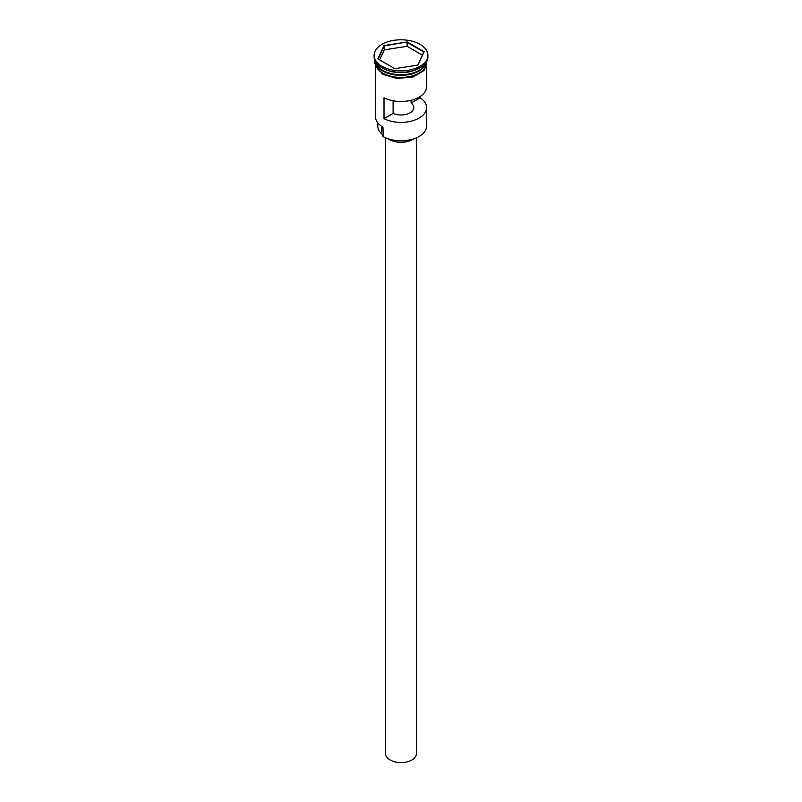 <?xml version="1.0" encoding="UTF-8"?>
<svg xmlns="http://www.w3.org/2000/svg" width="802" height="802" viewBox="0 0 802 802"><rect width="100%" height="100%" fill="white"/><g stroke="black" fill="none" stroke-linecap="round" stroke-linejoin="round"><path stroke-width="1.2" d="M418.925 136.561A25.093 14.486 180 0 1 418.744 136.661A25.093 14.486 180 0 1 383.256 136.661L382.895 136.45A25.604 14.787 0 0 0 419.105 136.45A25.604 14.787 0 0 0 426.604 126.004L426.604 107.598A25.604 14.787 0 0 0 420.158 97.794L420.158 96.501M383.256 136.661L382.955 127.077M416.368 137.874L416.368 753.7A15.368 8.872 180 0 1 406.885 761.9A15.368 8.872 180 0 1 390.133 759.975A15.368 8.872 180 0 1 385.632 753.7L385.632 137.874M413.662 138.926A16.642 9.614 180 0 1 389.231 139.488A16.642 9.614 180 0 1 388.338 138.926M375.627 61.934A25.604 14.787 0 0 0 382.895 70.386A25.604 14.787 0 0 0 409.17 73.934A25.604 14.787 0 0 0 426.373 61.934M375.466 61.644A25.604 14.787 0 0 0 382.895 71.007A25.604 14.787 0 0 0 409.912 74.416A25.604 14.787 0 0 0 426.534 61.644M374.113 55.328L374.113 56.792A26.887 15.529 0 0 0 381.983 67.769L382.895 68.29A25.604 14.787 0 0 0 419.105 68.29L420.017 67.769A26.887 15.529 0 0 0 427.887 56.792L427.887 55.328A26.887 15.529 0 0 0 420.017 44.351A26.887 15.529 0 0 0 390.714 40.982A26.887 15.529 0 0 0 374.113 55.328A26.887 15.529 0 0 0 381.983 66.305A26.887 15.529 0 0 0 411.286 69.664A26.887 15.529 0 0 0 427.887 55.328M382.895 68.29L381.983 67.769A26.887 15.529 0 0 0 420.017 67.769M426.604 66.897L426.604 86.686A25.604 14.787 180 0 1 411.506 100.17A25.604 14.787 180 0 1 384.008 97.754L384.008 118.666A25.604 14.787 0 0 0 411.506 121.082A25.604 14.787 0 0 0 426.604 107.598M375.396 61.523L375.396 62.646A25.604 14.787 0 0 0 382.895 73.102A25.604 14.787 0 0 0 410.804 76.3A25.604 14.787 0 0 0 426.604 62.646L426.604 61.523M411.075 100.28L411.075 103.037A12.802 7.388 180 0 1 413.802 107.598A12.802 7.388 180 0 1 406.604 114.245A12.802 7.388 180 0 1 393.1 113.413L384.008 118.666M420.158 97.794L411.075 103.037M407.195 41.965L424.138 51.749L417.932 65.102L394.805 68.681L377.862 58.907L384.068 45.544L407.195 41.965L384.268 45.874L378.153 59.067M375.396 66.897L375.396 116.591A25.604 14.787 0 0 0 382.895 127.047L382.895 127.047M377.822 122.876L377.822 126.415A23.178 13.383 180 0 0 381.682 133.814A7.679 4.431 180 0 1 382.895 135.658M393.1 113.413L393.1 100.751M422.393 55.137L407.125 46.316L384.268 49.854L384.068 45.544M384.268 49.854L379.607 59.909M407.125 46.316L407.125 42.346L423.847 52L417.752 65.132M419.015 70.436A25.353 14.636 180 0 1 383.075 70.486A25.353 14.636 180 0 1 382.985 70.436M377.171 65.333A25.353 14.636 0 0 0 383.075 70.696A25.353 14.636 0 0 0 424.829 65.333M375.346 61.443A25.734 14.857 0 0 0 382.805 73.152A25.734 14.857 0 0 0 411.807 76.13A25.734 14.857 0 0 0 426.654 61.443M381.682 133.814L381.682 126.295M427.035 60.671L424.499 70.235L413.02 76.972L396.99 78.486L382.484 74.225L374.624 63.188L374.965 60.671"/></g></svg>
